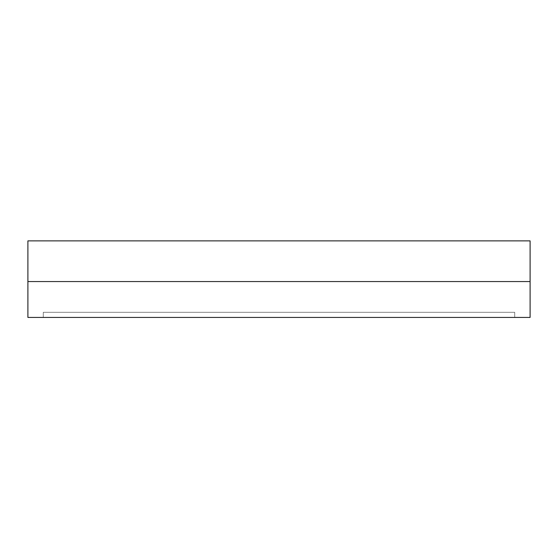 <?xml version="1.0" encoding="UTF-8"?>
<svg xmlns="http://www.w3.org/2000/svg" width="558" height="558" viewBox="0 0 558 558"><rect width="100%" height="100%" fill="white"/><g stroke="black" fill="none" stroke-linecap="round" stroke-linejoin="round"><path stroke-width="0.42" stroke-dasharray="2.79 2.09" d="M514.727 312.313L514.727 317.432L43.273 317.432L514.727 317.432L43.273 317.432L514.727 317.432L514.727 312.313L43.273 312.313L43.273 317.432L43.273 312.313L514.727 312.313L514.727 317.432L514.727 312.313L43.273 312.313L514.727 312.313M530.1 281.56L530.1 317.432L27.9 317.432L27.9 281.56L530.1 281.56L530.1 240.875L27.9 240.875L27.9 281.56L530.1 281.56M43.273 312.313L43.273 317.432L43.273 312.313M38.146 240.875L258.5 240.875M299.5 240.875L519.854 240.875"/><path stroke-width="0.84" d="M530.1 281.56L530.1 317.432L27.9 317.432L27.9 281.56L530.1 281.56L27.9 281.56L27.9 240.875L530.1 240.875L530.1 281.56M38.146 240.875L258.5 240.875M519.854 240.875L299.5 240.875"/></g></svg>
